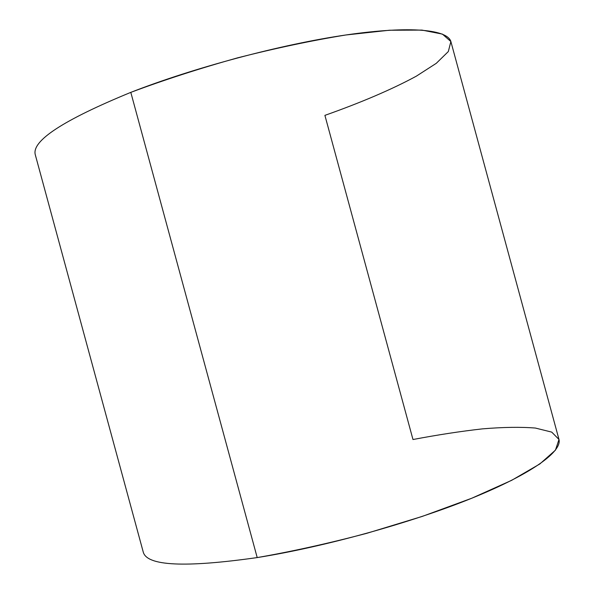 <?xml version="1.0" encoding="UTF-8"?>
<svg xmlns="http://www.w3.org/2000/svg" width="594" height="594" viewBox="0 0 594 594"><rect width="100%" height="100%" fill="white"/><g stroke="black" fill="none" stroke-linecap="round" stroke-linejoin="round"><path stroke-width="0.89" d="M257.202 557.58C184.994 567.827 147.015 566.008 143.265 552.138L35.284 154.715C31.504 140.852 63.343 120.07 130.806 92.367L257.202 557.58C291.884 551.529 328.423 543.443 366.84 533.301L422.223 516.424L471.733 498.247L511.686 480.316L539.842 463.959L555.449 450.148L558.984 439.463L551.729 432.113L535.38 428.051C520.656 426.878 503.007 427.145 482.447 428.868C460.721 431.303 437.563 434.86 412.979 439.523L324.903 115.362C360.417 102.807 392.04 89.39 416.372 76.143L436.286 63.32L448.329 51.544L450.868 41.535L442.411 34.103L421.963 30.094L389.404 30.235L345.864 34.987C312.088 40.474 276.017 48.084 237.652 57.826C199.391 68.525 163.781 80.034 130.806 92.367C194.023 67.597 281.712 44.268 346.547 34.883C411.56 25.475 447.98 29.767 450.943 41.788L558.917 439.211C562.444 451.069 533.204 473.21 472.371 497.987C411.701 522.705 324.257 546.955 257.202 557.58L130.806 92.367"/></g></svg>
